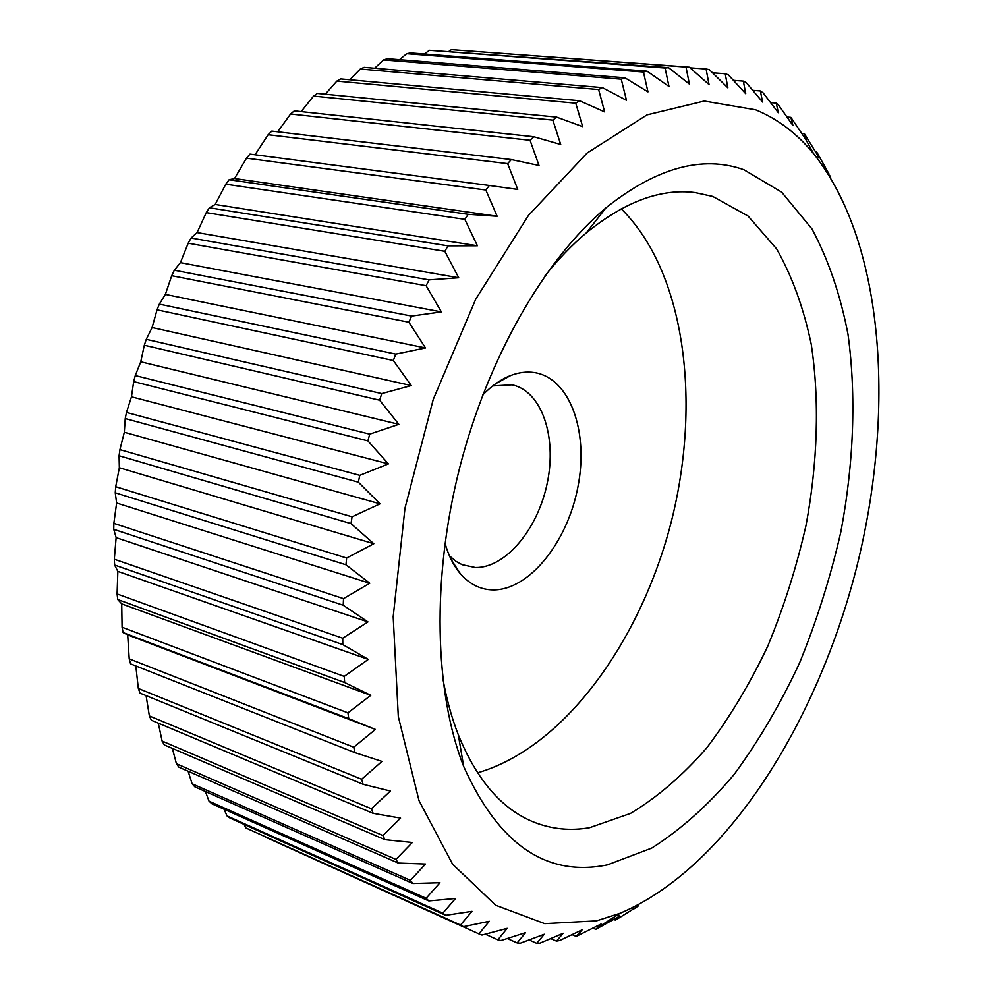 <?xml version="1.0" encoding="UTF-8"?>
<svg xmlns="http://www.w3.org/2000/svg" width="993" height="993" viewBox="0 0 993 993"><rect width="100%" height="100%" fill="white"/><g stroke="black" fill="none" stroke-linecap="round" stroke-linejoin="round"><path stroke-width="1.49" d="M449.457 555.857L456.11 561.417L462.167 564.707L475.436 567.524C505.884 568.046 538.181 528.648 547.366 482.536C556.924 436.473 541.681 391.13 512.165 384.825L492.764 385.905M445.013 543.146C448.488 555.571 453.578 565.725 460.28 573.619C469.701 584.393 480.761 589.83 493.459 589.904C529.654 589.929 567.624 541.781 577.963 486.669C588.787 431.595 570.019 378.097 534.457 372.574C526.849 371.407 518.954 372.375 510.762 375.478C501.105 379.202 491.771 385.694 482.772 394.941M442.593 677.102C446.329 698.278 451.567 717.517 458.319 734.82C477.062 780.684 502.52 809.891 534.668 822.44C552.344 829.254 570.652 830.992 589.619 827.69L630.481 813.428C657.416 797.242 682.899 775.297 706.954 747.605C729.793 717.306 750.075 683.469 767.788 646.095C783.8 607.331 796.535 567.14 805.993 525.533C817.673 462.85 819.709 400.601 811.269 344.41C803.747 308.302 792.215 276.464 776.65 248.908L748.064 216.027L712.751 196.44L695.15 192.592C660.904 188.236 624.585 201.691 586.18 232.995C571.968 244.961 558.153 259.347 544.747 276.153M477.534 772.815C564.434 747.741 640.783 641.068 671.243 521.871C701.542 402.624 685.53 272.43 621.221 208.828M607.468 864.866L651.731 848.084C680.813 829.651 708.282 805.112 734.137 774.428C758.677 741.014 780.473 703.888 799.526 663.039C816.78 620.762 830.57 576.983 840.885 531.714C853.744 463.52 856.425 395.735 847.985 334.219C840.326 294.611 828.323 259.521 811.976 228.936L781.665 192.145L743.869 169.716C702.386 154.995 656.423 167.693 605.978 207.822C545.033 258.726 487.923 357.17 459.622 467.951C431.459 578.77 434.5 692.543 463.669 766.41C498.647 844.534 546.584 877.353 607.468 864.866M733.455 80.346L743.347 81.128L745.718 93.702L728.279 74.798L725.225 73.755L727.857 87.831L709.3 69.609L706.085 69.013L709.052 84.579L689.365 67.189L686.002 67.065L689.39 84.082L668.574 67.661L665.087 68.02L668.984 86.478L647.051 71.161L643.452 72.03L647.957 91.852L624.932 77.789L621.246 79.179L626.459 100.305L602.366 87.62L598.63 89.556L604.638 111.886L579.527 100.727L575.754 103.198L582.655 126.62L556.601 117.1L552.84 120.116L560.722 144.494L533.787 136.736L530.063 140.286L539.013 165.459L511.308 159.563L507.646 163.622L517.75 189.427L489.363 185.48L485.825 190.023L497.133 216.251L468.2 214.302L464.811 219.329L477.397 245.767L448.042 245.854L444.839 251.303L458.729 277.742L429.113 279.877L426.121 285.699L441.364 311.901L411.623 316.072L408.893 322.216L425.476 347.96L395.773 354.091L393.327 360.509L411.251 385.557L381.746 393.588L379.624 400.204L398.851 424.334L369.706 434.14L367.919 440.904L388.412 463.892L359.776 475.349L358.361 482.176L380.034 503.836L352.068 516.794L351.013 523.609L373.815 543.742L346.631 558.016L345.961 564.769L369.768 583.239L343.516 598.63L343.23 605.234L367.944 621.903L342.722 638.214L342.808 644.606L368.304 659.389L344.211 676.394L344.67 682.526L370.811 695.336L347.922 712.825L348.742 718.634L375.404 729.433L353.769 747.208L354.923 752.644L381.97 761.408L361.626 779.257L363.115 784.296L390.41 791.036L371.382 808.749L373.157 813.354L400.576 818.108L382.876 835.523L384.924 839.656L412.331 842.486L395.934 859.417L398.23 863.066L425.513 864.059L410.407 880.357L412.914 883.509L439.961 882.74L426.109 898.268L428.802 900.924L455.514 898.504L442.866 913.15L445.72 915.31L472.01 911.338L460.516 925.004L463.495 926.668L489.288 921.268L478.887 933.879L481.965 935.058L507.175 928.356L497.816 939.837L500.969 940.545L525.558 932.65L517.142 942.953L520.357 943.201L544.251 934.264L536.741 943.35L539.981 943.164L563.155 933.283L556.465 941.128L559.717 940.52L582.146 929.82L576.201 936.424L572.117 934.649M755.623 109.789L704.236 101.038L647.051 114.84L587.136 153.009L528.487 215.369L475.672 299.29L433.246 399.422L404.983 508.155L393.191 616.715L398.305 716.536L419.009 800.606L452.622 864.245L495.718 905.268L544.747 923.639L596.47 920.871L620.153 913.25C726.231 868.267 816.445 724.071 856.227 569.001C895.5 413.808 885.284 244.03 813.664 153.766C797.131 133.583 777.792 118.937 755.623 109.789M478.887 933.879L265.181 836.975M460.516 925.004L245.83 827.926L463.495 926.668M245.83 827.926L244.055 824.389M442.866 913.15L227 815.898L230.041 818.071L445.72 915.31M227 815.898L224.095 809.233M426.109 898.268L209.026 801.177L211.919 803.784L428.802 900.924M209.026 801.177L205.402 791.508M410.407 880.357L192.108 783.762L194.814 786.816L412.914 883.509M192.108 783.762L188.111 771.213M395.934 859.417L176.406 763.704L178.901 767.192L398.23 863.066M176.406 763.704L172.372 748.399M382.876 835.523L162.107 741.051L164.354 744.961L384.924 839.656M162.107 741.051L158.309 723.165M371.382 808.749L149.36 715.928L151.346 720.235L373.157 813.354M149.36 715.928L146.083 695.621M361.626 779.257L138.337 688.472L140.025 693.139L363.115 784.296M138.337 688.472L135.818 665.931M353.769 747.208L129.202 658.831L130.567 663.858L354.923 752.644M129.202 658.831L127.687 634.875L123.107 632.578L348.742 718.634M347.922 712.825L122.077 627.241L123.107 632.578M122.077 627.241L121.729 603.868L117.757 599.536L344.67 682.526M344.211 676.394L117.087 593.951L117.757 599.536M117.087 593.951L117.844 571.372L114.617 565.029L342.808 644.606M342.722 638.214L114.319 559.22L114.617 565.029M114.319 559.22L116.131 537.647L113.761 529.331L343.23 605.234M343.516 598.63L113.847 523.361L113.761 529.331M113.847 523.361L116.615 503.004L115.25 492.789L345.961 564.769M346.631 558.016L115.709 486.707L115.25 492.789M115.709 486.707L119.346 467.753L119.073 455.75L351.013 523.609M352.068 516.794L119.93 449.618L119.073 455.75M119.93 449.618L124.311 432.24L125.23 418.562L358.361 482.176M359.776 475.349L126.471 412.443L125.23 418.562M126.471 412.443L131.461 396.803L133.67 381.597L367.919 440.904M369.706 434.14L135.271 375.565L133.67 381.597M135.271 375.565L140.758 361.8L144.308 345.241L379.624 400.204M381.746 393.588L146.269 339.333L144.308 345.241M146.269 339.333L152.103 327.541L157.043 309.828L393.327 360.509M395.773 354.091L159.327 304.106L157.043 309.828M159.327 304.106L165.372 294.387L171.727 275.706L408.893 322.216M411.623 316.072L174.321 270.233L171.727 275.706M174.321 270.233L180.416 262.636L188.198 243.211L426.121 285.699M429.113 279.877L191.066 238.022L188.198 243.211M191.066 238.022L197.086 232.573L206.283 212.614L444.839 251.303M448.042 245.854L209.399 207.773L206.283 212.614M209.399 207.773L215.183 204.459L225.771 184.189L464.811 219.329M468.2 214.302L229.11 179.733L225.771 184.189M229.11 179.733L234.534 178.529L246.475 158.16L485.825 190.023M489.363 185.48L249.975 154.114L246.475 158.16M255.052 154.784L268.147 134.713L507.646 163.622M511.308 159.563L271.797 131.101L268.147 134.713M277.68 131.808L290.577 113.984L530.063 140.286M533.787 136.736L294.325 110.844L290.577 113.984M301.152 111.576L313.552 96.098L552.84 120.116M556.601 117.1L317.375 93.429L313.552 96.098M325.257 94.211L336.85 81.103L575.754 103.198M579.527 100.727L340.698 78.919L336.85 81.103M349.809 79.75L360.26 69.051L598.63 89.556M602.366 87.62L364.121 67.338L360.26 69.051M374.622 68.232L383.608 59.915L621.246 79.179M624.932 77.789L387.431 58.699L383.608 59.915M399.521 59.667L406.696 53.684L643.452 72.03M647.051 71.161L410.457 52.939L406.696 53.684M424.396 54.007L429.348 50.295L665.087 68.02M668.574 67.661L429.348 50.295M449.109 51.202L451.43 49.65L686.002 67.065M689.365 67.189L451.43 49.65M712.577 72.799L725.225 73.755M477.397 245.767L215.183 204.459M441.364 311.901L180.416 262.636M411.251 385.557L152.103 327.541M388.412 463.892L131.461 396.803M373.815 543.742L119.346 467.753M367.944 621.903L116.131 537.647M370.811 695.336L121.729 603.868M517.142 942.953L507.299 938.534M556.465 941.128L550.755 938.608M576.201 936.424L601.088 924.011L595.825 929.349L593.181 928.219M595.825 929.349L619.893 915.968L615.238 920.052L618.416 918.326L638.462 905.839L634.353 908.669L632.367 907.85M638.462 905.839L637.332 905.368M830.856 178.07L829.416 175.277M815.464 151.532L816.519 151.631L818.691 156.993L804.342 133.596L806.428 140.336L790.9 117.36L792.96 125.515L778.735 105.308L776.241 103.098L778.338 112.705L763.058 92.808L760.365 90.959L762.574 102.043L746.227 82.58L743.347 81.128M818.691 156.993L816.047 156.708M787.027 117.013L790.9 117.36M752.793 90.338L760.365 90.959M770.642 102.614L776.241 103.098M801.959 133.372L804.342 133.596M829.006 173.974L816.519 151.631M829.738 175.314L829.118 175.252M826.511 171.206L827.43 171.305M619.893 915.968L617.472 914.963M615.238 920.052L611.8 918.599M536.741 943.35L529.12 939.961M497.816 939.837L485.304 934.19M375.404 729.433L127.687 634.875M368.304 659.389L117.844 571.372M369.768 583.239L116.615 503.004M380.034 503.836L124.311 432.24M398.851 424.334L140.758 361.8M425.476 347.96L165.372 294.387M458.729 277.742L197.086 232.573M497.133 216.251L234.534 178.529M690.098 67.834L706.085 69.013M813.664 153.766L805.46 138.821M620.153 913.25L597.352 927.859M458.319 734.82L463.669 766.41M586.18 232.995L605.978 207.822M451.095 559.407L460.28 573.619M495.904 383.571L510.762 375.478"/></g></svg>
